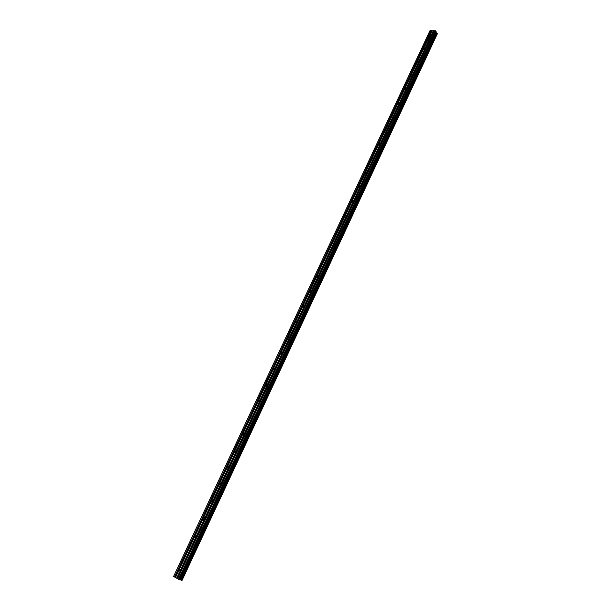 <?xml version="1.0" encoding="UTF-8"?>
<svg xmlns="http://www.w3.org/2000/svg" width="611" height="611" viewBox="0 0 611 611"><rect width="100%" height="100%" fill="white"/><g stroke="black" fill="none" stroke-linecap="round" stroke-linejoin="round"><path stroke-width="0.92" d="M181.589 580.32L437.102 33.277L181.505 580.282L182.009 580.45L437.392 33.681L181.994 580.45M175.472 577.51L173.6 576.387L429.953 30.733L435.712 30.947L436.109 31.596L179.687 579.732L176.8 578.281L188.089 554.2L186.813 554.223L186.752 553.467L175.472 577.51L176.724 578.243L179.619 572.072L176.617 578.197M188.089 554.2L196.33 536.618L195.046 536.641L194.993 535.908L186.752 553.467M178.351 571.499L175.51 577.54L178.351 571.499L179.458 572.133M196.33 536.618L431.03 35.927L429.602 35.866L423.492 48.796L194.993 535.908M432.038 30.687L429.602 35.866M431.03 35.927L433.39 30.718M424.836 49.132L423.545 49.415M418.596 62.452L417.313 62.727M417.176 62.36L411.134 75.237M412.303 75.879L411.027 76.161M410.882 75.772L404.795 88.748M405.956 89.412L404.696 89.695M404.535 89.29L398.395 102.381M399.556 103.06L398.319 103.343M398.143 102.923L391.957 116.113M393.11 116.823L391.88 117.106M391.697 116.67L385.457 129.967M386.61 130.693L385.396 130.983M385.19 130.525L378.896 143.936M380.05 144.685L378.637 144.494M373.436 158.784L372.03 158.585M366.768 173.012L365.332 172.974L365.607 173.31M365.363 172.791L358.909 186.546M360.047 187.356L358.642 187.119M353.265 201.821L351.86 201.561M346.429 216.409L345.024 216.134M339.533 231.118L338.127 230.828M332.575 245.958L331.177 245.645M325.564 260.928L324.166 260.591M318.484 276.019L317.094 275.668M311.35 291.248L309.953 290.882M304.148 306.607L302.758 306.218M296.885 322.104L295.503 321.692M289.561 337.73L288.171 337.707L288.178 337.303M282.167 353.502L280.785 353.471L280.785 353.051M274.706 369.411L273.331 369.38L273.331 368.937M267.183 385.457L265.816 385.434L265.816 384.968M259.591 401.656L258.232 401.633L258.224 401.137M251.938 417.993L250.579 417.977L250.571 417.45M244.209 434.482L242.865 434.467L242.842 433.917M236.411 451.117L235.075 451.109L235.052 450.528M228.537 467.911L227.216 467.904L227.185 467.293M220.594 484.851L219.28 484.851L219.242 484.218M212.582 501.952L211.276 501.952L211.238 501.287M204.494 519.205L203.196 519.213L203.15 518.518M435.887 32.177L436.475 32.925L180.741 579.938L181.505 580.282M180.741 579.938L179.802 579.618M179.687 579.732L436.109 31.596M180.78 579.954L436.475 32.925M436.498 32.948L437.102 33.277M436.254 32.773L180.459 579.824M178.97 579.511L435.712 30.947M178.519 579.304L435.338 30.749M434.284 30.749L177.564 578.732L434.314 30.71M431.099 30.588L174.563 577.005M173.623 576.456L430.091 30.55M433.298 30.672L431.206 35.133L430.022 35.079L432.114 30.626M436.361 32.864L180.604 579.877M187.088 552.756L188.219 552.688L188.417 553.497M180.108 571.232L187.936 554.322M178.779 570.468L179.894 570.391L180.108 571.033M425.08 48.605L430.9 36.026M423.66 48.536L425.065 48.468M418.841 61.917L424.706 49.231M417.42 61.833L418.825 61.772M412.555 75.336L418.466 62.551M411.31 74.977L412.54 75.199M406.208 88.87L412.173 75.978M404.963 88.496L406.193 88.725M399.815 102.511L405.826 89.512M398.571 102.121L399.8 102.365M393.369 116.266L399.426 103.16M392.125 115.861L393.354 116.121M386.87 130.135L392.98 116.922M385.625 129.708L386.855 129.983M380.309 144.12L386.473 130.792M379.072 143.677L380.302 143.967M373.703 158.218L379.92 144.784M372.29 158.02L373.688 158.066M367.035 172.439L373.306 158.891M365.63 172.218L367.028 172.287M360.314 186.783L366.638 173.119M359.085 186.286L360.307 186.622M353.54 201.24L359.91 187.462M352.135 200.988L353.525 201.08M346.704 215.82L353.127 201.928M345.299 215.553L346.689 215.66M339.808 230.53L346.292 216.515M338.41 230.24L339.8 230.37M332.858 245.362L339.395 231.225M331.46 245.057L332.842 245.202M325.839 260.324L332.437 246.065M324.449 259.996L325.831 260.164M318.766 275.416L325.426 261.034M317.376 275.065L318.759 275.248M311.633 290.637L318.346 276.134M310.243 290.271L311.625 290.469M304.438 305.996L311.205 291.355M303.048 305.607L304.431 305.821M297.175 321.485L304.011 306.722M295.793 321.073L297.167 321.31M289.851 337.104L296.74 322.211M288.468 336.676L289.843 336.936M282.465 352.868L289.415 337.845M281.083 352.417L282.458 352.692M275.011 368.769L282.022 353.616M273.629 368.296L275.003 368.593M267.488 384.815L274.568 369.525M266.113 384.319L267.481 384.64M259.896 401.007L267.045 385.572M258.529 400.488L259.896 400.824M252.244 417.336L259.454 401.771M250.877 416.801L252.236 417.16M244.515 433.818L251.793 418.107M243.155 433.26L244.515 433.634M236.724 450.452L244.064 434.597M235.365 449.864L236.572 449.811L236.717 450.269M228.858 467.232L236.258 451.239M227.498 466.621L228.697 466.567L228.85 467.048M220.915 484.172L228.392 468.026M219.563 483.538L220.754 483.477L220.915 483.981M212.903 501.264L220.449 484.966M211.559 500.6L212.735 500.546L212.903 501.073M204.815 518.51L212.437 502.066M203.471 517.83L204.639 517.761L204.815 518.319M196.658 535.923L204.341 519.327M195.314 535.213L196.467 535.144L196.658 535.725M196.024 536.802L188.364 553.138M187.256 552.527L194.909 536.214M178.947 570.239L186.668 553.772M187.783 554.383L180.054 570.873M430.77 36.057L425.019 48.33M423.835 48.269L429.586 36.011M424.576 49.27L418.779 61.642M417.596 61.574L423.4 49.208M418.336 62.589L412.486 75.061M412.043 76.016L406.147 88.595M405.696 89.55L399.754 102.228M399.296 103.198L393.308 115.983M392.85 116.961L386.801 129.853M386.343 130.838L380.248 143.829M379.782 144.822L373.642 157.928M372.466 157.76L378.606 144.67M373.168 158.936L366.974 172.149M365.806 171.966L372 158.761M366.501 173.157L360.253 186.485M359.78 187.501L353.479 200.943M352.31 200.729L358.604 187.302M352.998 201.966L346.643 215.523M345.475 215.293L351.829 201.76M346.154 216.561L339.747 230.232M338.578 229.988L344.986 216.332M339.258 231.271L332.796 245.057M331.628 244.805L338.089 231.027M332.3 246.111L325.778 260.019M324.617 259.744L331.139 245.851M325.281 261.08L318.705 275.11M317.552 274.82L324.12 260.805M318.201 276.18L311.572 290.324M310.419 290.019L317.048 275.889M311.068 291.409L304.377 305.676M303.224 305.355L309.907 291.096M303.866 306.768L297.114 321.165M295.961 320.821L302.712 306.447M296.602 322.264L289.79 336.783M288.644 336.432L295.449 321.921M289.27 337.898L282.404 352.547M281.259 352.173L288.125 337.539M281.877 353.67L274.95 368.448M273.804 368.051L280.732 353.288M274.423 369.579L267.427 384.487M266.289 384.075L273.277 369.181M266.892 385.625L259.843 400.671M258.697 400.243L265.754 385.213M259.301 401.824L252.183 417.008M251.045 416.557L258.163 401.389M251.64 418.168L244.461 433.482M243.323 433.016L250.502 417.718M243.911 434.658L236.663 450.108M235.533 449.627L242.773 434.184M236.113 451.292L228.797 466.888M227.666 466.384L234.983 450.803M228.239 468.087L220.861 483.828M219.739 483.301L227.109 467.575M220.296 485.027L212.849 500.913M211.727 500.363L219.173 484.5M212.277 502.127L204.761 518.159M203.646 517.593L211.154 501.578M204.189 519.388L196.605 535.572M195.489 534.976L203.073 518.815M434.238 30.764L177.526 578.709M431.274 35.4L433.459 30.741M174.746 577.09L431.259 30.657M188.417 553.299L196.177 536.741M194.955 536.091L187.195 552.627M203.112 518.701L195.428 535.076M211.2 501.463L203.585 517.693M219.212 484.386L211.666 500.47M227.147 467.468L219.677 483.4M235.014 450.697L227.605 466.491M242.811 434.085L235.472 449.727M250.541 417.611L243.262 433.123M258.193 401.297L250.984 416.664M265.785 385.121L258.636 400.35M273.308 369.09L266.22 384.182M280.762 353.196L273.743 368.166M288.148 337.448L281.19 352.28M295.472 321.837L288.575 336.539M302.735 306.363L295.9 320.935M309.937 291.019L303.155 305.469M317.071 275.813L310.35 290.133M324.143 260.729L317.483 274.927M331.154 245.782L324.556 259.858M338.112 230.958L331.567 244.919M345.009 216.263L338.517 230.103M351.844 201.691L345.406 215.416M358.626 187.241L352.242 200.851M365.347 172.913L359.016 186.408M372.015 158.707L365.737 172.088M378.621 144.616L372.397 157.882M385.182 130.639L379.003 143.799M391.682 116.785L385.556 129.83M398.128 103.038L392.056 115.983M404.528 89.405L398.502 102.243M410.875 75.879L404.894 88.618M417.16 62.467L411.241 75.1M423.408 49.17L417.527 61.696M429.724 36.202L423.767 48.399M432.084 30.665L429.953 35.209M174.67 577.051L431.19 30.634M186.714 553.65L178.886 570.338M186.813 554.223L187.569 554.49M178.511 571.98L179.275 572.224M317.078 275.996L317.476 276.348M309.945 291.218L310.365 291.577M302.75 306.577L303.193 306.943M295.495 322.073L295.953 322.44M288.171 337.707L288.659 338.066M280.785 353.471L281.297 353.838M273.331 369.38L273.865 369.747M265.816 385.434L266.373 385.793M258.232 401.633L258.812 401.992M250.579 417.977L251.182 418.329M242.865 434.467L243.484 434.811M235.075 451.109L235.716 451.445M227.216 467.904L227.872 468.232M219.28 484.851L219.968 485.165M211.276 501.952L211.979 502.257M203.196 519.213L203.921 519.51M195.046 536.641L195.78 536.916M179.741 579.74L436.124 31.673"/></g></svg>
